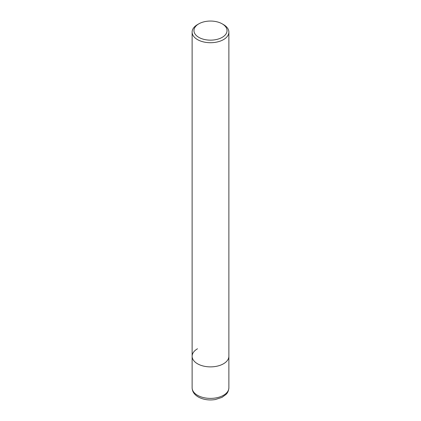<?xml version="1.0" encoding="UTF-8"?>
<svg xmlns="http://www.w3.org/2000/svg" width="421" height="421" viewBox="0 0 421 421"><rect width="100%" height="100%" fill="white"/><g stroke="black" fill="none" stroke-linecap="round" stroke-linejoin="round"><path stroke-width="0.63" d="M222.199 23.85A16.54 9.551 180 0 1 222.199 37.353A16.54 9.551 180 0 1 198.801 37.353A16.54 9.551 180 0 1 198.801 23.85A16.54 9.551 180 0 1 222.199 23.85L223.498 24.597A18.382 10.614 180 0 1 228.882 32.101L228.882 356.266A18.382 10.614 180 0 1 223.498 363.77A18.382 10.614 180 0 1 203.464 366.07A18.382 10.614 180 0 1 192.118 356.266A18.382 10.614 180 0 1 197.502 348.767M228.882 32.101A18.382 10.614 180 0 1 223.498 39.606A18.382 10.614 180 0 1 203.464 41.905A18.382 10.614 180 0 1 192.118 32.101A18.382 10.614 180 0 1 197.502 24.597L198.801 23.85L197.502 24.597M228.882 387.783L228.882 356.266A18.382 10.614 180 0 1 223.498 363.77A18.382 10.614 180 0 1 203.464 366.07A18.382 10.614 180 0 1 192.118 356.266L192.118 387.783A18.382 10.614 180 0 0 197.502 395.287A18.382 10.614 180 0 0 223.498 395.287A18.382 10.614 180 0 0 228.882 387.783C228.598 392.062 226.43 393.993 226.072 394.382L221.956 397.398L215.273 399.55C208.942 400.524 203.269 399.666 198.265 396.971C194.276 394.593 192.229 391.53 192.118 387.783M192.118 32.101L192.118 356.266"/></g></svg>
